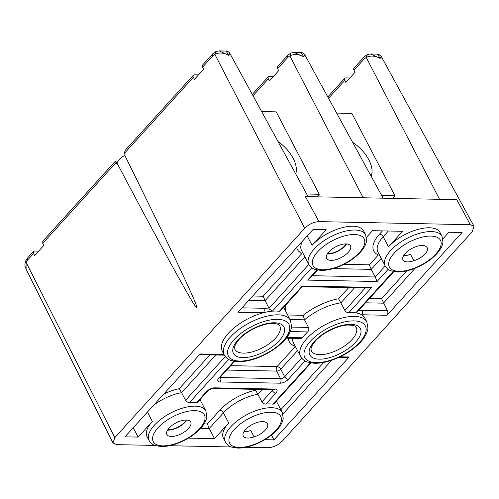 <?xml version="1.0" encoding="UTF-8"?>
<svg xmlns="http://www.w3.org/2000/svg" width="499" height="499" viewBox="0 0 499 499"><rect width="100%" height="100%" fill="white"/><g stroke="black" fill="none" stroke-linecap="round" stroke-linejoin="round"><path stroke-width="0.75" d="M316.952 196.831L319.279 194.261L276.203 111.863L261.644 111.564M295.701 173.908A29.029 16.43 42.2 0 0 278.037 141.579M306.685 194.005L319.279 194.261M392.651 198.371L394.977 195.801L351.901 113.404L336.644 113.092M371.119 176.184A29.029 16.43 42.2 0 0 352.65 142.383M381.685 195.533L394.977 195.801M167.533 430.113A13.461 6.044 152.4 0 0 185.21 422.117A13.461 6.044 152.4 0 0 186.757 420.064M188.522 428.46A13.461 6.044 152.4 0 0 190.73 422.023A13.461 6.044 152.4 0 0 181.38 420.744A13.461 6.044 152.4 0 0 169.08 428.061A13.461 6.044 152.4 0 0 166.878 434.492A13.461 6.044 152.4 0 0 176.228 435.77A13.461 6.044 152.4 0 0 188.522 428.46M327.282 253.985A13.461 6.044 152.4 0 0 344.965 245.982A13.461 6.044 152.4 0 0 346.512 243.93M348.277 252.326A13.461 6.044 152.4 0 0 350.485 245.895A13.461 6.044 152.4 0 0 341.129 244.616A13.461 6.044 152.4 0 0 328.835 251.933A13.461 6.044 152.4 0 0 326.627 258.363A13.461 6.044 152.4 0 0 335.983 259.642A13.461 6.044 152.4 0 0 348.277 252.326M286.757 337.48L302.325 337.798A37.363 16.785 -27.6 0 1 304.764 334.854A37.363 16.785 -27.6 0 1 307.652 331.922L290.262 331.573M302.325 337.798L301.159 338.465L286.226 338.166M302.369 286.669L280.257 311.07L279.359 311.295A37.363 16.785 152.4 0 0 272.417 311.151A37.363 16.785 152.4 0 0 263.347 312.767A37.363 16.785 152.4 0 0 228.374 333.301A37.363 16.785 152.4 0 0 222.255 351.159L224.238 354.97A37.363 16.785 -27.6 0 1 230.363 337.106A37.363 16.785 -27.6 0 1 264.501 316.803A37.363 16.785 -27.6 0 1 290.462 320.346L283.657 307.328M276.365 401.14L282.266 412.43A32.042 14.396 -27.6 0 0 259.998 409.386A32.042 14.396 -27.6 0 0 230.719 426.807A32.042 14.396 -27.6 0 0 225.467 442.12L223.477 438.315A32.042 14.396 -27.6 0 1 228.729 423.002L214.526 438.658L188.391 438.122M147.436 412.068L152.338 421.449A32.042 14.396 152.4 0 0 147.086 436.762L149.076 440.567A32.042 14.396 -27.6 0 1 154.328 425.254A32.042 14.396 -27.6 0 1 183.607 407.833A32.042 14.396 -27.6 0 1 205.875 410.877L199.974 399.587M346.038 243.911A12.818 5.757 -27.6 0 1 344.497 245.976A12.818 5.757 -27.6 0 1 327.537 253.586M254.103 436.862A13.461 6.044 152.4 0 1 243.269 436.051A13.461 6.044 152.4 0 1 251.677 424.842A13.461 6.044 152.4 0 1 266.697 422.977A12.818 5.757 -27.6 0 1 267.476 423.894A12.818 5.757 -27.6 0 1 265.381 430.019A12.818 5.757 -27.6 0 1 254.103 436.862L250.791 430.518A12.818 5.757 -27.6 0 1 244.236 431.173M413.852 260.728A13.461 6.044 152.4 0 1 403.017 259.917A13.461 6.044 152.4 0 1 411.426 248.708A13.461 6.044 152.4 0 1 426.445 246.843A12.818 5.757 -27.6 0 1 427.231 247.76A12.818 5.757 -27.6 0 1 425.129 253.891A12.818 5.757 -27.6 0 1 413.852 260.728L410.534 254.39A12.818 5.757 -27.6 0 1 403.99 255.039M186.289 420.039A12.818 5.757 -27.6 0 1 184.749 422.104A12.818 5.757 -27.6 0 1 167.783 429.714M117.527 162.269A11.215 5.04 -27.6 0 1 115.737 161.545C115.082 160.878 115.207 161.189 116.111 162.481L116.922 164.021L117.309 163.591A10.766 4.84 -27.6 0 1 119.33 159.443A10.766 4.84 -27.6 0 1 124.775 155.364L125.162 154.94L124.382 153.368L125.093 150.455L193.331 75.224A3.206 1.815 42.2 0 0 193.375 77.295L194.429 79.36L203.661 69.18L202.606 67.122A3.206 1.815 -137.8 0 1 202.563 65.045L212.848 53.711A3.206 1.815 42.2 0 0 212.886 55.782L202.606 67.122M117.309 163.591C166.579 256.817 196.157 310.422 196.862 307.746C198.802 307.503 171.999 250.847 124.775 155.364M381.18 56.337L380.188 58.427L377.5 54.129L378.747 54.335L381.18 56.337L474.05 226.309L472.241 231.686L282.334 441.06C278.086 445.202 273.333 447.422 268.082 447.715L245.907 447.266M474.05 226.309L470.357 224.7L456.785 199.675L305.388 196.594L318.961 221.625L470.357 224.7M318.961 221.625C313.709 221.918 308.956 224.138 304.708 228.28L114.807 437.654L112.955 442.956L116.685 444.64L154.908 445.414M169.517 445.713L231.299 446.967M369.559 298.39L381.592 298.633L387.436 310.79A3.206 2.214 91.2 0 1 386.987 315.281L462.068 232.503L448.9 232.235L442.9 238.853M302.394 286.669L368.936 288.023L371.767 287.387L348.807 312.705A37.363 16.785 -27.6 0 1 355.75 312.848A37.363 16.785 -27.6 0 1 361.613 314.763A37.363 16.785 -27.6 0 1 364.863 318.094L366.852 321.899A37.363 16.785 -27.6 0 0 340.892 318.356A37.363 16.785 -27.6 0 0 306.754 338.659A37.363 16.785 -27.6 0 0 300.629 356.523C303.336 360.927 306.773 361.787 307.278 362.006L314.121 363.253C319.765 363.44 326.028 362.293 332.914 359.81C344.254 355.556 353.548 349.574 360.796 341.865C363.241 339.189 367.083 334.473 367.975 328.211L366.852 321.899M264.782 439.675L273.988 439.862L349.144 357.003A3.206 2.214 91.2 0 1 347.753 357.671L338.596 357.484M152.338 421.449L138.136 437.105L124.975 436.837L200.13 353.972L223.976 354.458M302.5 241.111A32.042 14.396 152.4 0 0 301.539 250.486L308.831 264.439A32.042 14.396 -27.6 0 1 314.083 249.12A32.042 14.396 -27.6 0 1 343.362 231.704A32.042 14.396 -27.6 0 1 365.63 234.742L363.64 230.937A32.042 14.396 152.4 0 0 341.372 227.9A32.042 14.396 152.4 0 0 312.093 245.315L326.215 229.74L313.054 229.471L237.973 312.249L263.347 312.767A3.206 2.214 91.2 0 0 263.796 308.276L269.466 309.162A3.206 1.815 -137.8 0 1 268.949 308.376L308.819 264.414M366.509 237.299L372.51 230.681L402.606 231.293L388.484 246.868A32.042 14.396 -27.6 0 1 417.763 229.453A32.042 14.396 -27.6 0 1 440.031 232.49L442.014 236.301A32.042 14.396 -27.6 0 0 419.753 233.258A32.042 14.396 -27.6 0 0 390.474 250.673A32.042 14.396 -27.6 0 0 385.222 265.992C387.798 270.127 391.079 270.82 391.503 271.001L397.329 271.955C402.094 272.061 407.346 271.076 413.091 269.005C422.734 265.387 430.649 260.291 436.825 253.723C440.355 249.874 442.407 246.044 442.981 242.246L442.014 236.301M196.506 402.637L206.474 391.653A3.206 1.815 42.2 0 0 207.522 391.272L197.379 402.45L196.506 402.637A32.042 14.396 152.4 0 0 189.564 402.5C187.898 402.543 186.564 401.814 185.559 400.317L225.261 356.542M206.474 391.653A6.406 2.882 152.4 0 1 214.651 387.835L274.837 389.058A6.406 2.882 152.4 0 1 275.916 393.069L265.955 404.053A32.042 14.396 -27.6 0 1 272.897 404.19L310.397 362.848M403.672 255.538A13.461 6.044 152.4 0 0 410.534 254.39M243.917 431.666A13.461 6.044 152.4 0 0 250.791 430.518M38.623 251.134L34.55 251.053L33.502 251.44L33.545 253.511L27.607 260.066L26.123 262.437L114.807 437.654M304.708 228.28L214.851 54.354L212.886 55.782M116.111 162.481L42.777 243.337L43.831 245.396L34.599 255.575L33.545 253.511M363.16 197.766L289.857 55.882L287.892 57.31L277.606 68.644L278.66 70.708L269.429 80.882L268.375 78.823L253.012 95.764M349.849 78L345.776 77.919A3.206 1.815 42.2 0 0 344.728 78.299A3.206 1.815 42.2 0 0 344.772 80.376L345.826 82.435L355.057 72.261L354.003 70.197A3.206 1.815 -137.8 0 1 353.959 68.126L364.239 56.792A3.206 1.815 42.2 0 0 364.282 58.863L354.003 70.197M439.55 199.319L366.247 57.435L364.282 58.863M380.188 58.427C375.173 55.695 370.526 55.364 366.247 57.435L367.351 54.553L370.651 53.992L380.188 58.427M301.103 52.576C301.677 51.971 305.357 54.584 304.783 54.784L303.791 56.874C298.782 54.142 294.136 53.811 289.857 55.882L290.961 53L294.26 52.439L303.791 56.874L301.103 52.576L294.254 52.439M212.848 53.711L215.961 51.472L219.261 50.917L228.792 55.345L226.103 51.054C226.677 50.449 230.351 53.056 229.783 53.256L228.792 55.345C223.783 52.62 219.136 52.289 214.851 54.354L215.961 51.478M27.607 260.066A3.206 1.815 -137.8 0 1 27.564 257.989L25.505 261.258L26.123 262.437L26.073 269.086L112.955 442.956M198.452 74.919L194.379 74.838A3.206 1.815 42.2 0 0 193.331 75.224M273.458 76.447L269.385 76.366A3.206 1.815 42.2 0 0 268.337 76.746A3.206 1.815 42.2 0 0 268.375 78.823M115.737 161.545L115.313 161.246L42.733 241.26L42.777 243.337M226.103 51.054L219.248 50.91M377.5 54.129L370.651 53.992M277.606 68.644A3.206 1.815 -137.8 0 1 277.569 66.573L287.848 55.233A3.206 1.815 42.2 0 0 287.892 57.31M215.786 354.989L181.58 392.701L185.559 400.317M133.239 427.724L138.136 437.105M381.23 258.357L371.25 269.366L375.229 276.976L385.209 265.967M271.475 435.053L273.988 439.862M311.002 362.954L273.77 404.003L272.897 404.19M265.955 404.053C264.289 404.096 262.954 403.367 261.95 401.87L272.279 390.48L271.861 389.694M204.072 423.901L207.359 423.969L219.785 410.265A35.248 15.837 -27.6 0 1 255.656 390.212L261.95 401.87M207.359 423.969L209.224 428.51L214.526 438.658M348.807 312.705C347.167 312.717 345.851 311.969 344.853 310.459L365.274 287.948M354.589 287.736L340.879 302.849A37.363 16.785 152.4 0 0 304.521 319.828L303.174 315.299A40.569 18.226 -27.6 0 1 338.615 298.745L344.853 310.459M290.038 319.535L304.521 319.828L308.501 327.438C309.149 329.103 308.862 330.6 307.652 331.922M252.7 296.013L263.104 296.225L268.949 308.376M358.444 310.646L362.062 310.272L387.436 310.79M153.486 405.4A32.042 14.396 152.4 0 1 181.58 392.701L179.266 388.659L209.911 354.87M333.22 268.593L371.25 269.366L369.385 264.826L378.385 254.895A35.248 15.837 -27.6 0 1 379.533 234.137L382.484 230.887M393.861 271.599L356.81 312.449L355.75 312.848L393.268 271.481M386.987 315.281L361.613 314.763A3.206 2.214 -88.8 0 0 362.062 310.272M388.153 269.323L377.094 281.517L375.229 276.976L312.343 275.697M377.094 281.517L307.646 280.101L309.661 278.654L317.47 270.046M302.406 286.657L302.325 285.977L371.767 287.387M224.338 355.145A3.206 2.214 91.2 0 1 224.113 355.157L199.513 354.658M269.466 309.162L272.417 311.151L311.769 267.77M234 339.694A34.157 15.35 152.4 0 0 239.757 361.058A34.157 15.35 152.4 0 0 283.357 340.698A34.157 15.35 152.4 0 0 277.6 319.329A34.157 15.35 152.4 0 0 234 339.694M279.284 340.611A28.518 12.812 -27.6 0 1 242.882 357.608A28.518 12.812 -27.6 0 1 238.079 339.775A28.518 12.812 -27.6 0 1 274.475 322.778A28.518 12.812 -27.6 0 1 279.284 340.611M234.917 349.387A25.318 11.377 152.4 0 0 252.513 351.789A25.318 11.377 152.4 0 0 275.641 338.029A25.318 11.377 152.4 0 0 279.789 325.928C278.486 325.117 280.132 323.639 271.225 323.483C261.414 323.826 246.094 331.373 239.127 339.389C234.424 344.946 234.711 347.03 234.617 347.447L234.917 349.387M234.362 429.389A28.842 12.955 152.4 0 0 239.221 447.428A28.842 12.955 152.4 0 0 276.028 430.238A28.842 12.955 152.4 0 0 271.169 412.199A28.842 12.955 152.4 0 0 234.362 429.389M394.11 253.255A28.842 12.955 152.4 0 0 398.969 271.294A28.842 12.955 152.4 0 0 435.777 254.103A28.842 12.955 152.4 0 0 430.924 236.071A28.842 12.955 152.4 0 0 394.11 253.255M310.39 341.247A34.157 15.35 152.4 0 0 316.148 362.611A34.157 15.35 152.4 0 0 359.748 342.252A34.157 15.35 152.4 0 0 353.991 320.888A34.157 15.35 152.4 0 0 310.39 341.247M355.668 342.164A28.518 12.812 -27.6 0 1 319.273 359.161A28.518 12.812 -27.6 0 1 314.47 341.328A28.518 12.812 -27.6 0 1 350.866 324.331A28.518 12.812 -27.6 0 1 355.668 342.164M311.307 350.94A25.318 11.377 152.4 0 0 328.897 353.342A25.318 11.377 152.4 0 0 352.032 339.582A25.318 11.377 152.4 0 0 356.18 327.481C354.876 326.67 356.523 325.192 347.616 325.036C337.804 325.379 322.485 332.927 315.511 340.942C310.815 346.499 311.095 348.583 311.008 349.001L311.307 350.94M157.971 427.836A28.842 12.955 152.4 0 0 162.83 445.875A28.842 12.955 152.4 0 0 199.637 428.685A28.842 12.955 152.4 0 0 194.778 410.646A28.842 12.955 152.4 0 0 157.971 427.836M317.72 251.702A28.842 12.955 152.4 0 0 322.579 269.741A28.842 12.955 152.4 0 0 359.392 252.55A28.842 12.955 152.4 0 0 354.533 234.518A28.842 12.955 152.4 0 0 317.72 251.702M292.445 338.291A37.363 16.785 152.4 0 0 293.337 342.57L300.629 356.523M388.359 231.006L383.176 236.719L388.484 246.868M379.533 234.137A3.206 1.815 42.2 0 1 383.176 236.719A32.042 14.396 152.4 0 0 377.924 252.039L385.222 265.992M307.191 235.94L312.093 245.315M340.012 356.816L349.144 357.003M234.006 361.295L218.899 377.955A6.406 2.882 152.4 0 0 219.978 381.966A3.206 2.214 -88.8 0 0 220.427 377.469L280.613 378.691L276.633 371.081L226.752 370.065M228.642 359.411L189.564 402.5M305.032 360.964L288.341 379.365A3.206 1.815 -137.8 0 1 284.704 376.782L301.652 358.095M219.978 381.966L280.164 383.188A6.406 2.882 152.4 0 0 288.341 379.365M279.359 311.295L302.325 285.977M307.646 280.101L316.877 269.928M193.375 77.295L124.382 153.368M344.772 80.376L328.542 98.266M163.766 394.067A35.248 15.837 -27.6 0 1 179.266 388.659M343.954 264.308L369.385 264.826M331.704 360.234L282.914 414.027M262.287 389.501L257.971 394.254A32.042 14.396 152.4 0 0 223.421 412.854L228.729 423.002M280.843 409.71L323.757 362.399M277.088 400.348A35.248 15.837 -27.6 0 1 276.702 401.789M219.785 410.265A3.206 1.815 -137.8 0 1 223.421 412.854L209.224 428.51L200.654 428.335M255.656 390.212L256.411 389.376M200.698 398.788A35.248 15.837 -27.6 0 1 200.311 400.235M297.547 350.622L280.725 369.173L284.704 376.782A3.206 1.441 -27.6 0 1 280.613 378.691A3.206 2.214 -88.8 0 1 280.164 383.188M220.284 377.194L220.427 377.469A3.206 1.441 -27.6 0 1 220.065 377.431M230.763 365.648L277.082 366.59L295.358 346.437M295.302 346.325A40.569 18.226 -27.6 0 1 288.229 338.203M291.535 327.094L308.501 327.438M285.571 305.213A40.569 18.226 -27.6 0 1 285.135 310.147M287.661 314.981L303.174 315.299M338.615 298.745L348.714 287.611M304.839 256.804L264.969 300.766L248.689 300.435M241.984 307.827L263.796 308.276M263.104 296.225L301.995 253.342A35.248 15.837 -27.6 0 1 296.693 247.516M415.168 268.213L383.457 303.174L365.549 302.812M381.592 298.633L406.747 270.895M280.725 369.173A3.206 1.815 42.2 0 0 277.082 366.59A3.206 2.214 91.2 0 0 276.633 371.081A3.206 1.441 -27.6 0 0 280.725 369.173M218.899 377.955A3.206 1.815 42.2 0 0 219.947 377.568L219.572 377.837M214.651 387.835A3.206 2.214 91.2 0 1 213.26 388.503C211.089 388.74 209.175 389.663 207.522 391.272M272.785 389.713A3.206 1.441 -27.6 0 1 272.279 390.48A3.206 1.815 -137.8 0 0 275.916 393.069M274.837 389.058A3.206 2.214 91.2 0 1 273.446 389.725L213.26 388.503M224.238 354.97C226.951 359.367 230.382 360.234 230.894 360.453L237.73 361.7C243.375 361.887 249.637 360.74 256.523 358.257C267.863 354.003 277.157 348.021 284.405 340.312C286.85 337.636 290.699 332.92 291.584 326.658L290.462 320.346M225.467 442.12C228.043 446.262 231.33 446.954 231.754 447.129L237.574 448.09C242.339 448.189 247.598 447.21 253.336 445.139C262.985 441.521 270.895 436.425 277.076 429.851C280.6 426.003 282.652 422.179 283.226 418.374L282.266 412.43M149.076 440.567C151.652 444.709 154.94 445.401 155.364 445.576L161.183 446.53C165.949 446.636 171.207 445.651 176.945 443.586C186.595 439.968 194.504 434.872 200.685 428.298C204.21 424.449 206.262 420.626 206.836 416.821L205.875 410.877M308.831 264.439C311.407 268.574 314.688 269.267 315.118 269.448L320.938 270.402C325.704 270.508 330.956 269.522 336.7 267.452C346.35 263.834 354.259 258.738 360.434 252.17C363.964 248.321 366.017 244.491 366.59 240.693L365.63 234.742M304.783 54.784L383.132 198.178M229.783 53.256L308.132 196.65M234.611 361.401L219.947 377.568M364.239 56.792L367.351 54.553M287.848 55.233L290.961 53M33.502 251.44L27.564 257.989M26.073 269.092C25.262 266.491 24.214 266.709 25.505 261.258M344.728 78.299L327.818 96.943M268.337 76.746L252.288 94.442"/></g></svg>
